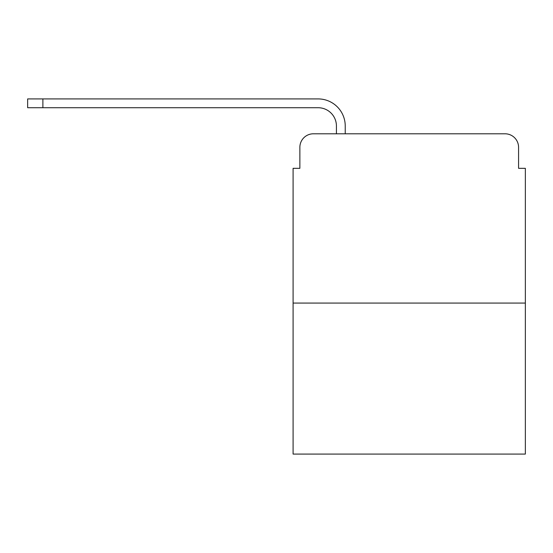 <?xml version="1.0" encoding="UTF-8"?>
<svg xmlns="http://www.w3.org/2000/svg" width="553" height="553" viewBox="0 0 553 553"><rect width="100%" height="100%" fill="white"/><g stroke="black" fill="none" stroke-linecap="round" stroke-linejoin="round"><path stroke-width="0.83" d="M299.864 147.333L299.864 168.326L299.864 147.333A13.542 13.542 0 0 1 313.406 133.791L336.424 133.791L336.424 126.008A18.284 18.284 0 0 0 318.141 107.724L27.65 107.724L27.65 98.918L318.141 98.918A27.083 27.083 0 0 1 345.231 126.008L345.231 133.791L356.402 133.791M525.35 303.079L293.09 303.079L293.09 454.082L525.35 454.082L525.35 168.326L518.576 168.326L518.576 147.333A13.542 13.542 0 0 0 505.034 133.791L313.406 133.791M293.09 303.079L293.09 168.326L299.864 168.326M462.038 133.791L505.034 133.791M518.576 168.326L518.576 147.333M336.424 126.008A18.284 18.284 0 0 0 318.141 107.724A18.284 18.284 0 0 1 336.424 126.008A18.284 18.284 0 0 0 318.141 107.724A18.284 18.284 0 0 1 336.424 126.008A18.284 18.284 0 0 0 318.141 107.724A18.284 18.284 0 0 1 336.424 126.008A18.284 18.284 0 0 0 318.141 107.724A18.284 18.284 0 0 1 336.424 126.008A18.284 18.284 0 0 0 318.141 107.724A18.284 18.284 0 0 1 336.424 126.008A18.284 18.284 0 0 0 318.141 107.724A18.284 18.284 0 0 1 336.424 126.008A18.284 18.284 0 0 0 318.141 107.724A18.284 18.284 0 0 1 336.424 126.008A18.284 18.284 0 0 0 318.141 107.724A18.284 18.284 0 0 1 336.424 126.008A18.284 18.284 0 0 0 318.141 107.724A18.284 18.284 0 0 1 336.424 126.008A18.284 18.284 0 0 0 318.141 107.724A18.284 18.284 0 0 1 336.424 126.008A18.284 18.284 0 0 0 318.141 107.724A18.284 18.284 0 0 1 336.424 126.008A18.284 18.284 0 0 0 318.141 107.724A18.284 18.284 0 0 1 336.424 126.008M42.885 98.918L318.141 98.918L42.885 98.918L318.141 98.918L42.885 98.918L318.141 98.918L42.885 98.918L318.141 98.918L42.885 98.918L318.141 98.918L42.885 98.918L318.141 98.918L42.885 98.918L318.141 98.918L42.885 98.918L318.141 98.918L42.885 98.918L318.141 98.918L42.885 98.918L318.141 98.918L42.885 98.918L318.141 98.918L42.885 98.918L318.141 98.918L42.885 98.918L42.885 107.724"/></g></svg>
